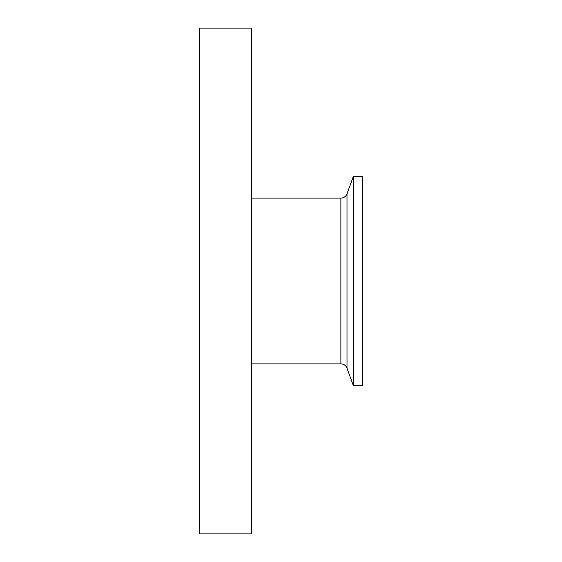 <?xml version="1.0" encoding="UTF-8"?>
<svg xmlns="http://www.w3.org/2000/svg" width="562" height="562" viewBox="0 0 562 562"><rect width="100%" height="100%" fill="white"/><g stroke="black" fill="none" stroke-linecap="round" stroke-linejoin="round"><path stroke-width="0.84" d="M362.581 176.573L362.581 385.427L353.28 385.427L353.28 176.573L362.581 176.573M340.874 363.888A6.526 6.526 0 0 1 347.007 368.18L347.007 193.82C345.862 196.531 343.818 197.965 340.874 198.112L340.874 363.888L251.628 363.888M199.419 28.1L199.419 533.9L251.628 533.9L251.628 28.1L199.419 28.1M251.628 198.112L340.874 198.112M347.007 368.18L353.28 385.427M347.007 193.82L353.28 176.573"/></g></svg>
